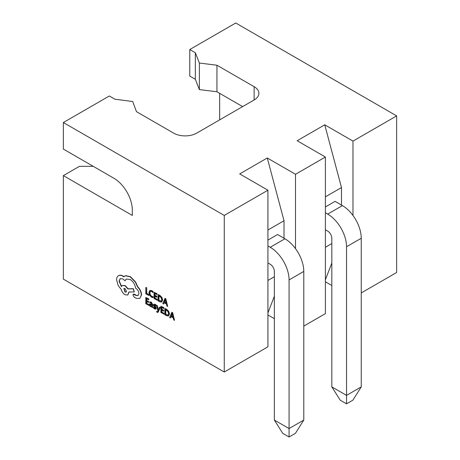<?xml version="1.0" encoding="UTF-8"?>
<svg xmlns="http://www.w3.org/2000/svg" width="460" height="460" viewBox="0 0 460 460"><rect width="100%" height="100%" fill="white"/><g stroke="black" fill="none" stroke-linecap="round" stroke-linejoin="round"><path stroke-width="0.69" d="M157.97 312.357L160.39 307.441L159.453 307.165L158.286 310.241L157.418 305.722L156.423 305.411L157.952 310.782L157.653 311.431L156.567 311.345L157.883 311.293M152.513 307.654L152.743 304.623L151.334 302.105L149.764 301.881L149.764 302.651L151.041 302.841L151.829 304.399L149.701 303.836L149.379 304.641L149.718 305.791L150.615 306.665L151.829 306.561L151.829 307.257L152.513 307.654L152.513 304.761L151.104 302.237L149.764 301.881M151.817 304.169L149.822 303.784M148.73 305.469L148.73 304.75L146.498 303.462L146.498 301.346L148.448 302.473L148.448 301.748L146.498 300.622L146.498 298.609L148.603 299.822L148.603 299.098L145.797 297.476L145.797 303.772L148.959 305.336L148.959 304.618L146.728 303.33L146.728 301.478M148.603 299.822L148.833 298.966L145.797 297.476M148.448 302.473L148.678 301.616L146.728 300.489L146.728 298.741M152.979 297.672L152.979 296.89L151.57 296.499L150.167 295.027L149.632 292.922L150.207 291.358L151.691 291.519L152.979 292.635L153.209 291.651L151.915 290.651L149.931 290.409L148.896 292.543L149.592 295.222L151.466 297.166L152.979 297.672L153.209 296.757L151.8 296.366L150.397 294.894L149.862 292.79L150.437 291.226M254.133 99.969L254.133 86.698A16.255 9.384 180 0 1 258.894 93.334A16.255 9.384 180 0 1 254.133 99.969L196.673 133.147A16.255 9.384 180 0 1 173.684 133.147L136.488 111.676L132.71 101.528L114.891 99.199L109.325 95.99L63.353 122.532L63.353 149.074L113.919 178.267A26.007 15.013 -120 0 1 132.307 210.117L132.307 215.429L63.353 175.617L63.353 279.128L224.256 372.025L267.927 346.811L267.927 190.21L224.256 215.429L224.256 372.025M63.353 122.532L224.256 215.429M148.672 295.447L148.902 294.596L146.728 293.342L146.728 287.759L145.797 287.488L145.797 293.785L148.672 295.447L148.902 294.596M157.004 300.253L157.004 299.535L154.773 298.252L154.773 296.131L156.722 297.258L156.722 296.539L154.773 295.412L154.773 293.394L156.877 294.613L156.877 293.888L154.071 292.267L154.071 298.563L157.234 300.121L157.234 299.402L155.003 298.12L155.003 296.263M156.877 294.613L157.107 293.75L154.071 292.267M156.722 297.258L156.952 296.401L155.003 295.28L155.003 293.526M159.815 295.32L158.033 294.549L158.033 300.851L159.534 301.714L161.65 302.059L162.702 300.052L161.88 297.344L159.815 295.32L158.033 294.549M167.681 306.423L165.836 298.793L165.083 298.356L162.777 303.589L163.553 304.037L164.076 302.617L166.347 303.928L166.905 305.975L167.681 306.423L165.606 298.925L164.852 298.488M163.553 304.037L164.226 302.703M155.595 308.022L154.79 308.166L153.669 307.084L153.439 308.027L154.491 308.901L155.888 309.062M155.63 309.2L156.066 308.482L155.836 307.608L154.146 305.244L154.893 305.066L155.882 305.963L156.112 305.066L155.187 304.33L153.853 304.204M155.859 309.068L156.296 308.349L156.066 307.475L154.525 305.612L154.583 304.79M163.829 314.191L163.829 313.473L161.604 312.185L161.604 310.063L163.553 311.19L163.553 310.471L161.604 309.344L161.604 307.326L163.708 308.545L163.708 307.82L160.896 306.199L160.896 312.495L164.059 314.053L164.059 313.341L161.834 312.053L161.834 310.201M163.708 308.545L163.938 307.688L160.896 306.199M163.553 311.19L163.783 310.339L161.834 309.212L161.834 307.464M166.646 309.252L164.864 308.487L164.864 314.784L166.365 315.652L168.481 315.991L169.533 313.984L168.711 311.276L166.646 309.252L164.864 308.487M174.512 320.355L172.667 312.725L171.913 312.288L169.608 317.521L170.384 317.969L170.907 316.549L173.178 317.86L173.736 319.907L174.512 320.355L172.437 312.858L171.683 312.426M170.384 317.969L171.057 316.635M139.846 298.402L141.559 294.814C141.364 291.807 140.082 289.116 137.718 286.735L135.625 281.986L130.352 276.615L125.695 275.678L124.717 276.092M138.149 295.51L136.361 295.354L134.383 294.17L133.429 294.164M124.965 280.755L126.287 279.059L130.157 279.456C133.21 281.514 135.021 284.43 135.591 288.19L135.901 288.368C137.741 289.633 138.748 291.381 138.926 293.606L138.034 295.584L136.131 295.487L133.308 294.222L132.951 294.992L134.078 297.034L136.361 298.35L139.892 298.373L141.329 294.952C141.134 291.945 139.851 289.248 137.488 286.867L135.395 282.124L130.123 276.748L125.465 275.81L123.763 276.793L122.872 276.19C121.152 275.218 119.663 275.074 118.41 275.764C117.219 276.489 116.616 277.84 116.587 279.818L118.214 285.637L121.319 289.576C121.946 291.847 123.171 293.572 125.005 294.751L127.742 295.015L128.88 292.06L134.309 291.881L133.107 288.817L127.909 288.949L125.005 285.746L122.268 285.493L121.359 286.597L119.031 281.135L120.169 278.633L122.906 278.898L124.965 280.755L126.402 278.996M121.59 286.465L119.261 281.002L120.29 278.57M134.309 291.881L133.337 288.684L128.139 288.817L125.235 285.614L122.383 285.43M127.851 294.946L129.11 291.927M123.993 276.661L123.102 276.058C121.382 275.086 119.893 274.942 118.64 275.632L118.64 275.632M219.656 119.876L219.656 93.334L242.644 106.605L216.942 91.77L199.37 89.585L195.339 79.298L189.773 76.084L189.773 49.542L235.744 23L396.647 115.897L396.647 272.492L361.249 292.928M63.353 175.617L79.442 166.324L93.236 166.324L114.034 178.33M295.51 248.636L295.51 174.288L325.392 157.032L325.392 313.634L303.784 326.105M352.975 215.458L352.975 141.111L396.647 115.897M295.51 174.288L267.283 157.993L239.7 173.914L267.927 190.21M352.975 141.111L324.748 124.815L297.166 140.737L325.392 157.032M254.133 86.698L216.942 65.228L199.37 63.043L195.339 52.756L189.773 49.542M267.927 314.962L274.361 318.676M325.392 281.784L331.827 285.499M324.748 124.815L341.481 187.559L325.392 196.845M341.481 205.074L341.481 187.559M331.827 263.045L325.392 279.743M325.392 206.937L335.047 201.359L342.401 205.608A26.657 15.387 60 0 1 361.249 238.251L361.249 386.889L346.541 395.381L346.541 403.822L340.193 400.16L331.827 386.889L346.541 395.381L346.541 246.75A26.657 15.387 60 0 0 327.692 214.101L325.392 212.773M325.392 247.279L331.827 243.564M267.283 157.993L284.015 220.737L267.927 230.023M284.015 238.251L284.015 220.737M274.361 296.217L267.927 312.921M267.927 240.108L277.581 234.537L284.935 238.786A26.657 15.387 60 0 1 303.784 271.429L303.784 420.066L289.075 428.559L289.075 437L282.727 433.337L274.361 420.066L289.075 428.559L289.075 279.921A26.657 15.387 60 0 0 270.227 247.279L267.927 245.95M267.927 280.456L274.361 276.742M361.249 386.889L352.883 400.16L346.541 403.822M325.392 229.758L327.692 231.087A5.853 3.381 60 0 1 331.827 238.251L331.827 386.889M303.784 420.066L295.418 433.337L289.075 437M267.927 262.936L270.227 264.264A5.853 3.381 60 0 1 274.361 271.429L274.361 420.066M195.339 79.298L195.339 52.756M199.37 89.585L199.37 63.043M216.942 91.77L216.942 65.228M148.672 294.728L146.728 293.342M146.498 293.474L146.728 287.759M146.498 287.891L145.797 287.488M152.979 292.635L153.209 291.651M152.979 291.784L151.685 290.783L149.684 290.553M161.65 302.059L162.472 300.184L161.65 297.476L159.585 295.452M161.19 301.254L161.73 299.782L161.132 297.66L158.734 295.682L158.734 300.541L161.172 301.266M158.964 295.815L158.964 300.403L161.38 301.145M164.3 302.036L166.129 303.094L165.22 299.506L164.3 302.036L166.048 302.778M165.289 299.909L164.53 301.904M150.253 304.514L150.27 305.618L150.794 306.118L151.536 306.182L151.829 305.003L150.253 304.514L150.075 304.98L151.024 305.986L151.765 306.049M150.483 304.382L150.305 304.848M155.882 305.963L155.882 305.198L153.881 304.198L153.439 304.905L153.634 305.728L155.365 308.154L154.56 308.298L153.439 307.217M155.365 308.154L155.238 308.47M156.567 311.345L157.004 312.369L157.861 312.438L158.395 311.73L160.161 307.573L159.453 307.165M158.205 309.822L157.418 305.722M157.188 305.854L156.423 305.411M157.653 311.431L157.182 311.529M168.481 315.991L169.303 314.117L168.481 311.409L166.416 309.384M168.021 315.186L168.561 313.714L167.963 311.592L165.565 309.615L165.565 314.473L167.998 315.198M165.795 309.752L165.795 314.341L168.21 315.077M171.131 315.968L172.96 317.026L172.052 313.444L171.131 315.968L172.88 316.71M172.115 313.846L171.361 315.836M124.965 292.037L126.028 292.146L126.477 291.168L124.965 288.546L123.895 288.443L124.965 292.037L126.138 292.071M124.016 288.385L125.195 291.904M361.249 238.251L346.541 246.75M342.401 205.608L327.692 214.101M303.784 271.429L289.075 279.921M284.935 238.786L270.227 247.279"/></g></svg>
